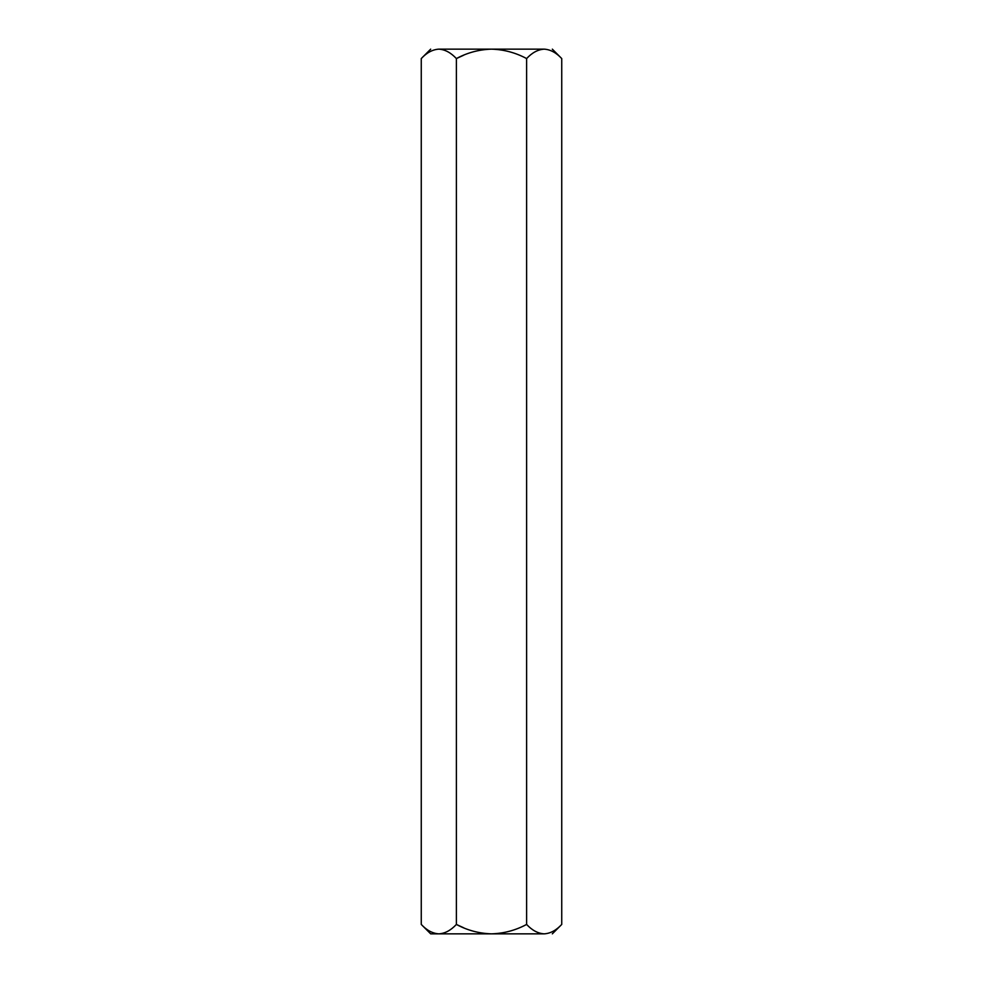 <?xml version="1.0" encoding="UTF-8"?>
<svg xmlns="http://www.w3.org/2000/svg" width="983" height="983" viewBox="0 0 983 983"><rect width="100%" height="100%" fill="white"/><g stroke="black" fill="none" stroke-linecap="round" stroke-linejoin="round"><path stroke-width="1.47" d="M544.177 933.85C554.928 933.85 554.928 933.85 544.177 933.85L430.677 933.85L544.177 933.85C554.928 933.85 554.928 933.85 544.177 933.85C550.345 933.494 556.194 930.36 561.735 924.438C556.194 930.36 550.345 933.494 544.177 933.85C537.934 933.457 532.086 930.323 526.618 924.438C515.608 930.336 503.898 933.469 491.5 933.85C479.077 933.469 467.367 930.336 456.382 924.438L463.718 927.805L456.382 924.438C450.841 930.36 444.992 933.494 438.823 933.85C432.581 933.457 426.733 930.323 421.265 924.438L421.265 58.562C426.733 52.677 432.581 49.543 438.823 49.15C444.992 49.506 450.841 52.64 456.382 58.562L463.718 55.195L456.382 58.562C450.841 52.64 444.992 49.506 438.823 49.15C432.581 49.543 426.733 52.677 421.265 58.562L421.265 924.438L430.677 933.85L421.265 924.438C426.733 930.323 432.581 933.457 438.823 933.85C444.992 933.494 450.841 930.36 456.382 924.438L456.382 58.562C467.367 52.664 479.077 49.531 491.5 49.15C503.898 49.531 515.608 52.664 526.618 58.562C532.086 52.677 537.934 49.543 544.177 49.15L544.14 49.15C550.345 49.506 556.194 52.64 561.735 58.562L552.323 49.15L561.735 58.562L561.735 924.438L561.735 58.562C556.194 52.64 550.345 49.506 544.177 49.15C537.934 49.543 532.086 52.677 526.618 58.562C515.608 52.664 503.898 49.531 491.5 49.15C479.077 49.531 467.367 52.664 456.382 58.562L456.382 924.438C467.367 930.336 479.077 933.469 491.5 933.85C503.898 933.469 515.608 930.336 526.618 924.438L526.618 58.562L526.618 924.438C532.086 930.323 537.934 933.457 544.177 933.85L543.734 933.838M438.823 49.15C428.072 49.15 428.072 49.15 438.823 49.15C428.072 49.15 428.072 49.15 438.823 49.15L491.5 49.15L438.823 49.15M544.177 49.15L491.5 49.15L544.177 49.15M561.735 924.438L552.323 933.85M421.265 58.562L430.677 49.15"/></g></svg>
